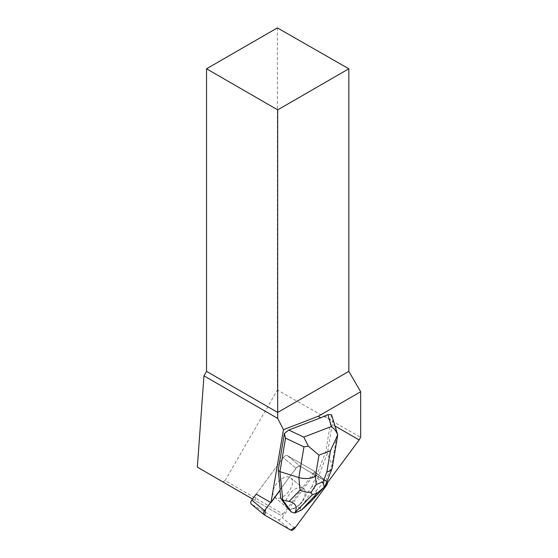 <?xml version="1.0" encoding="UTF-8"?>
<svg xmlns="http://www.w3.org/2000/svg" width="558" height="558" viewBox="0 0 558 558"><rect width="100%" height="100%" fill="white"/><g stroke="black" fill="none" stroke-linecap="round" stroke-linejoin="round"><path stroke-width="0.42" stroke-dasharray="2.79 2.09" d="M272.946 492.142A12.604 7.205 129.8 0 0 274.634 497.269A12.604 7.205 129.8 0 0 288.235 492.184A12.604 7.205 129.8 0 0 290.76 477.885A12.604 7.205 129.8 0 0 280.2 479.971A12.604 7.205 129.8 0 0 272.946 492.142M197.337 467.151L222.851 481.882L225.09 480.605L283.087 514.092L280.632 515.243L255.111 500.512L256.206 494.123L283.283 457.595A3.787 2.162 -50.2 0 1 287.426 455.656L313.938 470.966A3.787 2.162 -50.2 0 1 314.112 471.085A3.787 2.162 -50.2 0 1 313.589 475.088L282.111 517.559A3.787 2.162 -50.2 0 1 277.968 519.498L251.449 504.188L264.192 514.79M326.681 481.568L300.162 466.258A3.787 2.162 129.8 0 0 296.026 468.197L270.63 502.451L293.647 471.405L297.756 466.593L301.662 467.123L327.26 482.286A3.787 2.162 129.8 0 0 326.855 481.687A3.787 2.162 129.8 0 0 326.681 481.568L326.981 481.819M285.689 502.744A12.604 7.205 129.8 0 0 287.37 507.871A12.604 7.205 129.8 0 0 300.978 502.786A12.604 7.205 129.8 0 0 303.503 488.487A12.604 7.205 129.8 0 0 292.936 490.573A12.604 7.205 129.8 0 0 285.689 502.744M324.428 415.94L330.741 419.588L330.455 423.382L325.677 452.008L316.519 475.779L300.169 466.258A3.787 2.169 129.8 0 0 296.019 468.197L279.928 489.917L280.228 490.168M335.205 426.124L330.455 423.382M326.918 481.777L316.519 475.779M256.206 494.123L283.283 457.595L296.019 468.197L283.283 457.595A3.787 2.169 129.8 0 1 287.426 455.656L313.938 470.966A3.787 2.169 129.8 0 1 314.112 471.085L326.855 481.687M272.925 492.198A12.632 7.219 129.8 0 0 274.62 497.283A12.632 7.219 129.8 0 0 288.249 492.198A12.632 7.219 129.8 0 0 290.774 477.864A12.632 7.219 129.8 0 0 280.172 479.978A12.632 7.219 129.8 0 0 272.925 492.198M288.123 508.478L287.823 508.226A12.632 7.219 129.8 0 0 300.511 503.351L300.811 503.602A12.632 7.219 129.8 0 0 303.964 498.971L303.664 498.719A12.632 7.219 129.8 0 0 303.517 488.473A12.632 7.219 129.8 0 0 292.908 490.58A12.632 7.219 129.8 0 0 285.668 502.8A12.632 7.219 129.8 0 0 285.891 505.541M303.964 498.971L300.811 503.602M277.375 27.9L277.375 390.042L360.663 437.291M225.09 480.605L277.375 390.042M283.087 514.092L314.524 471.684L327.26 482.286M314.524 471.684A3.787 2.169 129.8 0 0 314.112 471.085L327.155 481.938M252.565 499.04L255.111 500.512M280.632 515.243L222.851 481.882M331.55 414.761L330.741 419.588M332.324 467.506L331.975 464.828L337.095 434.103L332.973 419.923L332.714 417.572M332.973 419.923L327.386 453.431L325.677 452.008M279.983 490.496L279.928 489.917M316.219 475.528L312.013 486.443L314.021 488.117L327.386 453.431L331.975 464.828L326.074 480.138L325.76 484.776M312.013 486.443L303.664 498.719M310.952 501.475C315.403 496.62 317.049 493.167 315.898 491.117L314.021 488.117L300.065 508.631L300.532 510.856M300.065 508.631L298.056 506.957L289.33 510.312M300.511 503.351L298.056 506.957M337.095 434.103L337.743 434.912M287.426 455.656L300.162 466.258L287.426 455.656M277.968 519.498L290.711 530.1M313.589 475.088L326.325 485.69M294.847 528.161L282.111 517.559M315.898 491.117L326.074 480.138M274.634 497.269L287.37 507.871M290.76 477.885L303.503 488.487M303.517 488.473L290.774 477.864M287.656 508.136L274.62 497.283"/><path stroke-width="0.84" d="M251.449 504.188A3.787 2.162 -50.2 0 1 251.274 504.069A3.787 2.162 -50.2 0 1 251.804 500.059L256.206 494.123L270.972 502.653L283.457 429.681L277.689 418.409L277.689 412.446L348.827 371.37L360.663 391.751L360.663 437.291L359.136 439.941L335.205 426.124M327.26 482.286L324.17 488.606L296.019 526.585L290.697 530.093L264.75 515.118L265.496 509.377L270.63 502.451L264.548 510.661A3.787 2.162 129.8 0 0 264.018 514.671A3.787 2.162 129.8 0 0 264.192 514.79L290.711 530.1A3.787 2.162 129.8 0 0 294.847 528.161L326.325 485.69A3.787 2.162 129.8 0 0 327.26 482.286L327.56 482.537A3.787 2.169 129.8 0 0 327.155 481.938A3.787 2.169 129.8 0 0 326.981 481.819L326.918 481.777M337.716 434.766L331.55 414.761L327.909 414.608L320.731 417.768L318.172 416.289L360.663 391.751M359.136 439.941L327.56 482.537M270.972 502.653L280.228 490.168L278.247 470.227L284.378 433.482L285.543 438.135L303.971 446.825L298.844 477.55C304.766 479.217 310.283 478.855 315.403 476.455L318.96 455.154L308.365 446.198L303.971 446.825M320.731 417.768L288.793 430.037L284.378 433.482M318.172 416.289L283.457 429.681M286.191 505.792A12.632 7.219 129.8 0 0 287.656 508.136A12.632 7.219 129.8 0 0 288.123 508.478L280.772 498.44L279.983 490.496M206.544 68.794L277.689 109.87L348.827 68.794L277.375 27.9L206.544 68.794L206.544 371.37L203.963 375.848L197.337 467.151L252.565 499.04M348.827 68.794L348.827 371.37M206.544 371.37L277.689 412.446L277.689 109.87M277.689 418.409L203.963 375.848M285.543 438.135L279.949 471.643L278.247 470.227M308.365 446.198L303.789 437.109L288.793 430.037M311.169 492.205L312.257 494.876L317.453 492.881L324.149 487.225L323.103 481.812L316.205 484.463L311.169 492.205C307.402 492.519 303.712 491.821 300.092 490.112L298.844 477.55L279.949 471.643L282.78 500.114L280.772 498.44M317.453 492.881L301.557 510.033L294.826 513.046L291.332 511.979L282.78 500.114L289.1 501.412C295.635 503.009 297.63 506.713 295.084 512.516L312.257 494.876M301.557 510.033L310.952 501.475L324.379 486.981M294.826 513.046L295.084 512.516M291.332 511.979L287.893 508.317M327.909 414.608L331.375 426.514C334.242 428.593 336.369 431.39 337.743 434.912L330.413 450.752L326.862 472.054C329.632 471.329 331.375 470.08 332.108 468.308L337.569 436.056M324.149 487.225L325.76 484.776M251.804 500.059L264.548 510.661M331.375 426.514L303.789 437.109M326.862 472.054L323.103 481.812M318.96 455.154L330.413 450.752M316.205 484.463L315.403 476.455M300.092 490.112L289.1 501.412M251.274 504.069L264.018 514.671M332.108 468.308L325.795 484.693"/></g></svg>
